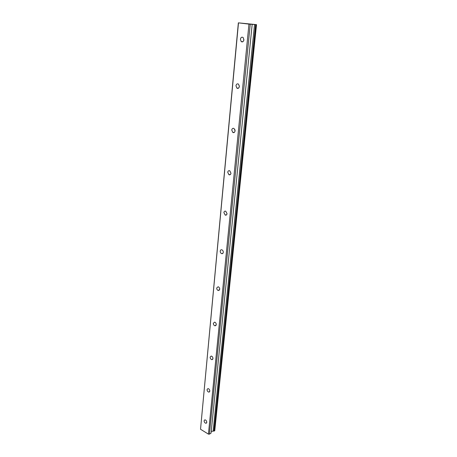 <?xml version="1.0" encoding="UTF-8"?>
<svg xmlns="http://www.w3.org/2000/svg" width="457" height="457" viewBox="0 0 457 457"><rect width="100%" height="100%" fill="white"/><g stroke="black" fill="none" stroke-linecap="round" stroke-linejoin="round"><path stroke-width="0.69" d="M204.079 420.731C204.193 422.205 204.839 423.056 206.01 423.279L206.787 422.371C206.673 420.897 206.027 420.052 204.856 419.817L204.079 420.731M243.701 39.433L243.775 40.479M240.393 39.302L241.205 41.604C242.564 42.29 243.472 41.684 243.924 39.782L243.118 37.48C241.747 36.783 240.839 37.388 240.393 39.302M239.222 85.642L239.337 86.796M235.966 85.785L236.897 88.138C238.177 88.709 239.011 88.138 239.394 86.436L238.468 84.082C237.183 83.505 236.349 84.071 235.966 85.785M234.949 129.702L235.081 130.833M231.75 130.062L232.813 132.467C234.001 132.924 234.755 132.393 235.081 130.873L234.03 128.468C232.83 128.006 232.07 128.537 231.75 130.062M227.729 172.289L228.928 174.74C230.02 175.088 230.699 174.585 230.968 173.237L229.785 170.787C228.683 170.432 227.997 170.929 227.729 172.289M223.896 212.602L225.227 215.093C226.215 215.344 226.821 214.876 227.043 213.682L225.724 211.191C224.724 210.934 224.113 211.402 223.896 212.602M220.223 251.127C220.217 252.378 220.708 253.218 221.691 253.652C222.576 253.818 223.107 253.378 223.29 252.327C223.296 251.082 222.816 250.242 221.839 249.802C220.942 249.631 220.405 250.076 220.223 251.127M216.715 287.99C216.732 289.292 217.264 290.138 218.303 290.532L219.703 289.292C219.691 287.996 219.166 287.145 218.126 286.75L216.715 287.99M213.356 323.288C213.396 324.641 213.962 325.493 215.058 325.841L216.27 324.687C216.23 323.333 215.67 322.482 214.579 322.128L213.356 323.288M210.134 357.117C210.197 358.517 210.797 359.368 211.928 359.676L212.973 358.602C212.911 357.208 212.316 356.351 211.191 356.043L210.134 357.117M207.044 389.57C207.135 391.009 207.758 391.86 208.918 392.129L209.814 391.135C209.729 389.701 209.106 388.85 207.952 388.581L207.044 389.57M248.968 24.112L256.388 24.627L238.354 22.85L248.968 24.112L208.421 434.121L200.532 429.249L238.485 22.89M256.514 24.667L214.756 430.745L211.237 431.482M208.421 434.121L209.432 434.15L211.071 433.099L252.178 24.364M238.354 22.85L200.532 429.249M250.242 24.232L209.432 434.15M254.549 24.501L213.139 431.219M222.97 253.218L221.714 253.646M237.611 88.401L237.64 88.104M242.084 41.935L242.113 41.638M255.583 24.592L213.973 431.1M255.937 24.627L214.259 431.06M206.01 423.279L206.615 422.908M241.205 41.604L242.93 41.667M236.897 88.138L238.617 88.058M232.813 132.467L234.47 132.256M228.928 174.74L230.488 174.425M225.227 215.093L226.655 214.704M218.303 290.532L219.434 290.081M215.058 325.841L216.035 325.39M211.928 359.676L212.768 359.242M208.918 392.129L209.632 391.723M233.561 132.667L233.59 132.37M237.829 88.395L237.857 88.092"/></g></svg>
